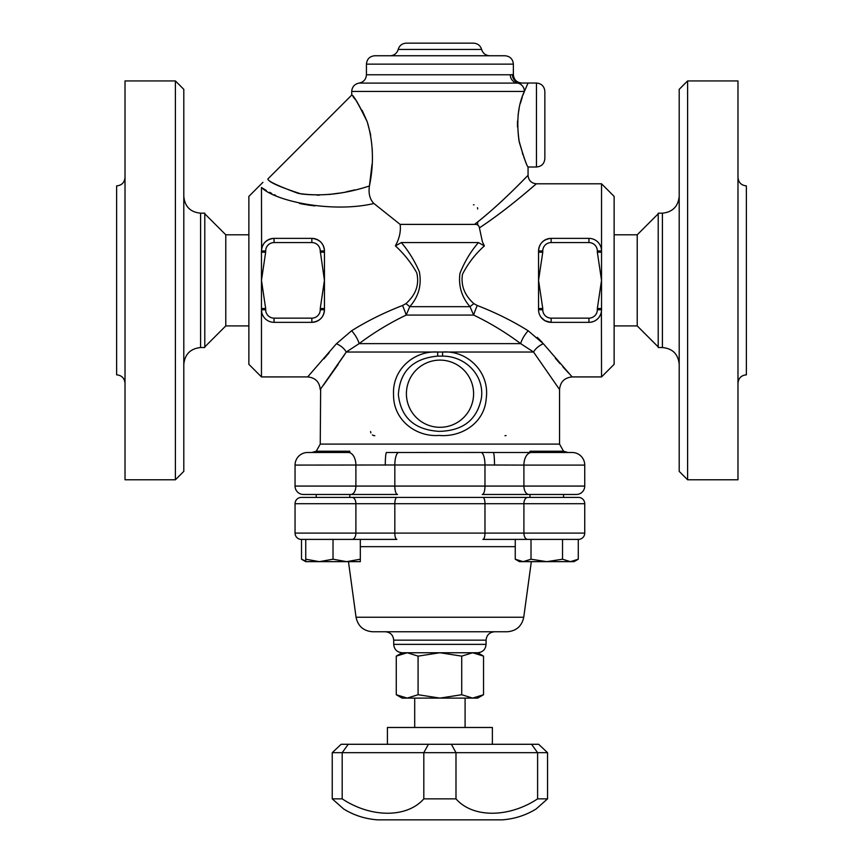<?xml version="1.0" encoding="UTF-8"?>
<svg xmlns="http://www.w3.org/2000/svg" width="863" height="863" viewBox="0 0 863 863"><rect width="100%" height="100%" fill="white"/><g stroke="black" fill="none" stroke-linecap="round" stroke-linejoin="round"><path stroke-width="1.29" d="M614.132 234.801L637.218 234.801L658.21 213.819M637.218 234.801L637.218 325.912L658.21 346.904M662.406 213.183L662.406 347.53L658.21 347.53L658.21 213.183L662.406 213.183C672.536 212.115 678.135 206.516 679.203 196.386M687.606 80.939L679.203 89.331L679.203 471.381L687.606 479.785L687.606 80.939L737.984 80.939L737.984 479.785L687.606 479.785M737.984 383.215C738.491 378.123 741.285 375.329 746.376 374.822L746.376 185.89C741.317 185.362 738.512 182.557 737.984 177.498M344.682 354.52L320.313 389.418L346.257 352.028L359.116 343.636C373.798 332.611 389.493 323.086 406.182 315.071L409.752 306.678L470.033 306.678L473.614 315.071C490.303 323.086 505.998 332.611 520.68 343.636L533.539 352.028L559.472 389.418L533.539 352.028A12.6 7.336 145.3 0 1 543.388 343.765L528.188 330.766C512.557 321.004 495.578 312.589 477.25 305.491L473.884 303.636C464.531 295.243 460.734 285.47 462.471 274.305C467.94 263.549 475.243 254.089 484.391 245.901L478.458 242.568C470.691 251.511 464.51 261.823 459.914 273.517C458.372 286.138 461.748 297.185 470.033 306.678A12.6 2.427 142.3 0 1 473.884 303.636M442.525 356.117C465.912 356.074 484.38 375.761 481.446 397.821C477.25 419.666 463.14 430.842 439.116 431.36C414.553 429.839 400.961 417.627 398.361 394.725C399.817 371.295 412.935 358.425 437.735 356.106L442.525 356.117L442.611 352.028L437.649 352.028C414.801 350.486 391.985 368.976 393.56 394.93C393.334 420.648 416.689 437.217 439.084 435.427C460.799 437.444 484.413 423.625 486.214 398.609C490.044 371.575 466.71 350.13 442.611 352.028L533.539 352.028M601.403 311.554L601.533 376.926L572.147 376.926C564.499 377.67 560.292 381.867 559.548 389.515L559.548 444.1L320.238 444.1L316.268 451.23M338.145 364.456L323.593 384.995M320.648 388.965L320.238 444.1M248.868 325.912L225.782 325.912L204.79 346.904M225.782 325.912L225.782 234.801L204.79 213.819M200.594 347.53L200.594 213.183L204.79 213.183L204.79 347.53L200.594 347.53C190.464 348.598 184.865 354.197 183.797 364.326M175.394 479.785L183.797 471.381L183.797 89.331L175.394 80.939L175.394 479.785L125.016 479.785L125.016 80.939L175.394 80.939M125.016 177.498C124.509 182.589 121.715 185.394 116.624 185.89L116.624 374.822C121.683 375.351 124.488 378.156 125.016 383.215M506.063 435.556A4.196 4.196 0 0 1 504.974 435.696M374.822 435.696A4.196 4.196 0 0 1 372.428 434.941M370.874 432.924A4.196 4.196 0 0 1 370.626 431.5M478.458 242.568L401.338 242.568C408.62 251.133 414.628 260.863 419.364 271.78C421.834 284.995 418.631 296.624 409.752 306.678A12.6 2.427 37.7 0 0 405.912 303.636L402.536 305.491A12.6 1.262 68.1 0 1 406.182 315.071L473.614 315.071A12.6 1.262 111.9 0 1 477.25 305.491M402.536 305.491C384.218 312.589 367.239 321.004 351.608 330.766A12.6 4.078 56 0 1 359.116 343.636L520.68 343.636A12.6 4.078 124 0 1 528.188 330.766M555.33 358.242L560.076 363.668M562.827 366.753L568.674 373.172M543.388 343.765L572.061 376.829L543.388 343.765M537.304 337.357L542.201 342.309M437.735 356.106L437.649 352.028L346.257 352.028A12.6 7.336 34.7 0 0 336.397 343.765L307.735 376.829L336.397 343.765L351.608 330.766M323.916 358.868L329.224 352.633M401.338 242.568L395.405 245.901C404.003 253.754 411.112 262.708 416.732 272.762C419.526 284.456 415.912 294.747 405.912 303.636M395.405 245.901L397.034 242.568C399.839 236.408 400.874 230.356 400.141 224.391L373.873 203.474M261.597 249.17L261.467 187.498C275.664 201.543 332.87 213.161 373.906 203.506C369.817 199.331 368.328 193.485 369.429 185.977C368.328 193.474 369.817 199.31 373.906 203.506M265.664 250.971L261.467 250.971C262.072 243.452 266.268 239.256 274.056 238.371A12.6 12.6 0 0 0 261.467 250.971L261.467 252.19L265.664 252.19L265.664 250.971A8.393 8.393 0 0 1 274.056 242.568L311.845 242.568A8.393 8.393 0 0 1 320.238 250.971L324.445 250.971A12.6 12.6 0 0 0 311.845 238.371C319.634 239.256 323.841 243.452 324.445 250.971L324.445 308.523L320.238 308.523L320.238 309.752A8.393 8.393 0 0 1 311.845 318.145L274.056 318.145A8.393 8.393 0 0 1 265.664 309.752L265.664 308.523L261.467 308.523L261.467 280.356L265.664 252.19M273.733 322.341L311.845 322.341A12.6 12.6 0 0 0 324.445 309.752C323.841 317.26 319.634 321.468 311.845 322.341C319.634 321.468 323.83 317.271 324.445 309.752L324.445 308.523M261.759 312.449L261.467 309.752A12.6 12.6 0 0 0 274.056 322.341L272.514 322.244M320.249 389.515C319.493 381.867 315.297 377.67 307.649 376.915L261.467 376.926L261.467 309.752L265.664 309.752M272.147 238.522L269.45 239.256M267.206 240.399L265.124 242.093M263.625 243.927L262.352 246.343M314.822 205.923L306.473 204.801M305.146 204.574L299.461 203.441M275.61 195.362L274.197 194.682M271.716 193.441L269.601 192.33M266.268 190.453L261.467 187.498C263.075 180.842 263.075 180.842 261.467 187.498M550.831 322.341L544.974 320.723L541.015 317.217M590.853 322.201L593.55 321.468M595.794 320.313L597.865 318.641M599.375 316.797L600.648 314.38M588.944 322.341L588.944 318.145L551.155 318.145A8.393 8.393 0 0 1 542.762 309.752L542.762 308.523L538.555 308.523L538.555 309.752A12.6 12.6 0 0 0 551.155 322.341L588.944 322.341A12.6 12.6 0 0 0 601.533 309.752L601.446 311.252M538.555 308.523L538.555 252.19L542.762 252.19L542.762 250.971L538.555 250.971C539.159 243.452 543.366 239.256 551.155 238.371A12.6 12.6 0 0 0 538.555 250.971L538.555 252.19M589.267 238.382L590.486 238.468M601.241 248.274L601.533 250.971A12.6 12.6 0 0 0 588.944 238.371L551.155 238.371L551.155 242.568L588.944 242.568A8.393 8.393 0 0 1 597.336 250.971L597.336 252.19L601.533 252.19L601.533 308.523L597.336 308.523L597.336 309.752A8.393 8.393 0 0 1 588.944 318.145M513.366 64.142L366.43 64.142C366.926 59.04 369.72 56.246 374.822 55.75L504.974 55.75C510.076 56.246 512.87 59.04 513.366 64.142L513.366 74.639L512.428 74.639A8.393 8.285 -90 0 0 520.713 83.031L528.059 83.031L524.391 91.435C518.178 104.391 516.365 120.777 518.965 140.572C523.604 156.958 526.635 165.772 528.059 167.001C527.002 166.386 524.078 158.134 519.31 142.233C516.225 121.92 517.919 104.984 524.391 91.435L528.059 83.031L536.462 83.031L536.462 167.001L528.059 167.001L528.059 175.394C528.566 180.496 531.36 183.301 536.462 183.797L601.533 183.797L601.533 250.971L597.336 250.971M549.246 238.522L546.538 239.256M544.305 240.399L542.234 242.082M540.713 243.927L539.44 246.333M538.685 249.17L538.555 250.971M482.406 241.748L479.418 227.875C511.144 206.829 538.285 181.726 536.333 183.905C533.873 185.556 508.771 208.501 479.418 227.875C479.019 225.426 477.39 224.261 474.542 224.391L400.141 224.391M482.762 242.568L484.391 245.901M423.809 798.858L423.809 752.676L428.426 744.284L348.231 744.284L342.19 752.676L547.552 752.676L547.552 798.858L536.171 808.955C525.718 815.362 514.359 818.998 502.126 819.85L377.67 819.85C365.297 818.965 353.949 815.341 343.625 808.955L332.244 798.858L342.19 798.858C371.025 817.995 407.109 818.048 423.809 798.858L455.988 798.858C472.611 817.995 508.652 818.048 537.606 798.858L547.552 798.858M348.231 744.284L341.144 744.284L332.244 752.676L342.19 752.676L342.19 798.858M537.606 798.858L537.606 752.676L531.554 744.284L538.652 744.284L547.552 752.676M531.554 744.284L451.371 744.284L455.988 752.676L455.988 798.858M451.371 744.284L428.426 744.284M332.244 752.676L332.244 798.858M387.422 744.284L387.422 727.487L492.374 727.487L492.374 744.284M465.092 698.102L465.092 727.487M439.893 652.752L418.08 656.128L407.174 652.752L472.622 652.752L461.716 656.128L439.893 652.752M385.319 631.759C390.41 632.266 393.204 635.071 393.711 640.163L486.074 640.163L486.074 644.359L393.711 644.359C394.208 649.461 397.012 652.255 402.115 652.752L407.174 652.752L396.268 656.128L396.268 694.726L407.174 698.102L418.08 694.726L439.893 698.102L461.716 694.726L472.622 698.102L483.528 694.726L483.528 656.128L472.622 652.752L477.681 652.752L483.528 656.128M461.716 656.128L461.716 694.726M418.08 656.128L418.08 694.726M483.528 694.726L477.681 698.102L402.115 698.102L396.268 694.726M531.328 561.651L523.744 617.239C521.813 626.214 516.257 631.058 507.11 631.759L372.687 631.759C363.528 631.058 357.983 626.214 356.052 617.239L348.469 561.651L346.667 561.651L360.313 559.213L360.313 561.651L319.375 561.651L333.021 559.213L346.667 561.651M527.703 497.412A6.3 3.797 90 0 0 523.906 503.712L584.736 503.712A6.3 6.3 0 0 0 578.447 497.412A6.3 6.3 0 0 1 584.736 503.712A6.3 6.3 0 0 0 578.447 497.412L301.349 497.412A6.3 6.3 0 0 0 295.049 503.712L484.974 503.712L484.974 533.097A6.3 2.05 90 0 1 482.924 539.397L578.447 539.397A6.3 6.3 0 0 0 584.736 533.097L523.906 533.097A6.3 3.797 90 0 0 527.703 539.397M352.093 539.397L396.872 539.397A6.3 2.05 90 0 1 394.823 533.097L295.049 533.097A6.3 6.3 0 0 0 301.349 539.397L352.093 539.397A6.3 3.797 90 0 0 355.89 533.097L355.89 503.712A6.3 3.797 -90 0 0 352.093 497.412M305.739 561.651L305.739 559.213L319.375 561.651L305.739 561.651L301.511 559.213L301.511 539.397L360.313 539.397L360.313 559.213M486.074 640.163C486.613 635.092 489.407 632.299 494.477 631.759M486.074 644.359C485.578 649.461 482.784 652.255 477.681 652.752M316.225 451.23L316.225 452.492L349.817 452.492L349.817 451.23L316.225 451.23L311.845 452.492L316.225 452.492L311.845 452.492M559.548 444.1L563.528 451.23L529.979 451.23L529.979 452.492L567.951 452.492L563.561 452.492L563.561 451.23L567.951 452.492M529.979 497.412L529.979 494.477L528.965 494.477L576.344 494.477A8.393 8.393 0 0 0 584.736 486.074L484.974 486.074A8.393 2.729 90 0 1 482.234 494.477L528.965 494.477A8.393 5.059 -90 0 1 523.906 486.074L523.906 465.092L584.736 465.092L584.736 486.074M578.286 559.213L574.057 561.651L570.4 561.651L578.286 559.213L578.286 539.397M515.254 559.213L523.14 561.651L519.483 561.651L515.254 559.213L515.254 539.397M546.775 561.651L562.525 559.213L570.4 561.651L523.14 561.651L531.015 559.213L546.775 561.651M305.739 539.397L305.739 559.213M333.021 539.397L333.021 559.213M562.525 539.397L562.525 559.213M531.015 539.397L531.015 559.213M301.511 559.213L305.739 561.09M301.349 497.412A6.3 6.3 0 0 0 295.049 503.712L295.049 533.097M351.921 497.412L396.872 497.412A6.3 2.05 -90 0 0 394.823 503.712L394.823 533.097L523.906 533.097L523.906 503.712L484.974 503.712A6.3 2.05 -90 0 0 482.924 497.412L527.876 497.412M584.736 503.712L584.736 533.097M320.238 250.971L324.445 280.356L320.238 308.523M392.417 452.471L398.512 452.449A12.6 4.099 -90 0 0 394.823 464.984L394.823 486.074L295.049 486.074L295.049 465.092L394.823 464.984L484.974 464.984L484.974 486.074L394.823 486.074A8.393 2.729 90 0 0 397.552 494.477L303.452 494.477L316.225 494.477L316.225 497.412M349.817 497.412L349.817 494.477L350.831 494.477A8.393 5.059 90 0 0 355.89 486.074L355.89 465.092A12.6 7.584 -90 0 0 348.307 452.492L307.649 452.492A12.6 12.6 0 0 0 295.049 465.092A12.6 12.6 0 0 1 307.649 452.492M349.817 452.492L348.307 452.492M369.429 185.977C374.046 163.754 373.323 142.384 367.26 121.877C359.181 104.844 354.013 95.922 351.77 95.124C352.978 94.412 358.134 103.312 367.239 121.823C373.323 142.341 374.057 163.722 369.429 185.977C344.315 194.251 320.594 196.721 298.253 193.398C277.217 185.642 267.109 180.799 267.951 178.889C268.08 181.813 279.17 186.829 301.23 193.959C322.945 196.419 345.685 193.754 369.429 185.977L372.05 164.132M317.088 195.167L319.45 195.124M329.181 194.477L338.986 193.139M346.419 191.769L354.682 189.925M372.363 154.66L372.244 149.17M370.723 135.07L367.26 121.877L362.18 110.399M355.049 99.277L353.086 96.742M524.391 91.435A8.393 8.047 -90 0 0 517.347 83.096L359.073 83.096C354.542 84.035 352.093 86.818 351.726 91.435L524.391 91.435L523.043 94.973M522.288 97.141L520.443 103.182M519.116 108.76L518.113 114.66M517.53 121.003L517.444 126.872M522.32 153.01L522.978 154.876M523.863 157.26L524.391 158.598M477.681 224.995L477.681 222.007C505.297 199.817 528.879 174.099 528.027 175.437C526.527 176.397 502.557 202.719 474.542 224.391M295.049 486.074A8.393 8.393 0 0 0 303.452 494.477M493.28 452.492L481.284 452.449A12.6 4.099 90 0 1 484.974 464.984L523.906 465.092A12.6 7.584 90 0 1 531.489 452.492L493.28 452.492A12.6 1.23 90 0 1 494.51 465.092M572.147 452.492A12.6 12.6 0 0 1 584.736 465.092A12.6 12.6 0 0 0 572.147 452.492L531.489 452.492M385.286 465.092A12.6 1.23 -90 0 1 386.516 452.492L481.284 452.449M262.935 182.32L248.868 196.386L248.868 364.326L261.467 376.926M265.664 308.523L261.467 280.356L261.467 252.19M601.533 376.926L614.132 364.326L614.132 196.386L601.533 183.797M311.845 242.568L311.845 238.371L274.056 238.371L274.056 242.568M320.238 252.19L324.445 252.19M261.467 308.523L261.467 309.752M597.336 309.752L601.533 309.752L601.533 308.523M597.336 252.19L601.533 280.356L597.336 308.523M542.762 308.523L538.555 280.356L542.762 252.19M601.533 252.19L601.533 250.971M536.462 167.001C541.554 166.505 544.359 163.711 544.855 158.609L544.855 91.435C544.359 86.332 541.565 83.528 536.462 83.031M512.428 74.639L510.335 74.768M390.054 55.75A8.393 8.393 0 0 0 398.177 49.45C399.461 45.502 402.169 43.409 406.311 43.15L473.485 43.15C477.627 43.409 480.335 45.502 481.619 49.45L398.177 49.45M528.059 83.031L520.713 83.031M473.485 204.79A4.196 4.196 0 0 1 474.046 204.822M477.476 207.692A4.196 4.196 0 0 1 477.681 208.986M406.408 393.711A33.592 33.592 0 0 1 437.983 360.184A33.592 33.592 0 0 1 473.56 392.363A33.592 33.592 0 0 1 440.669 427.293A33.592 33.592 0 0 1 406.408 393.711M523.744 617.239L356.052 617.239M360.313 546.657L515.254 546.657M320.238 309.752L324.445 309.752M311.845 318.145L311.845 322.341M274.056 322.341L274.056 318.145M551.155 318.145L551.155 322.341M542.762 309.752L538.555 309.752M588.944 238.371L588.944 242.568M542.762 250.971A8.393 8.393 0 0 1 551.155 242.568M359.073 83.096C363.625 82.147 366.074 79.364 366.43 74.768L510.303 74.768A8.393 8.047 -90 0 0 517.347 83.096M614.132 325.912L637.218 325.912M662.406 347.53C672.611 348.533 678.21 354.132 679.203 364.326M248.868 234.801L225.782 234.801M200.594 213.183C190.389 212.19 184.801 206.591 183.797 196.386M414.704 698.102L414.704 727.487M402.115 652.752L396.268 656.128M393.711 640.163L393.711 644.359M563.561 497.412L563.561 494.477M351.726 91.435L351.726 95.081L267.94 178.878M513.366 74.639C513.873 79.73 516.667 82.524 521.77 83.031M366.43 64.142L366.43 74.768M489.742 55.75C485.61 55.491 482.892 53.387 481.619 49.45"/></g></svg>
